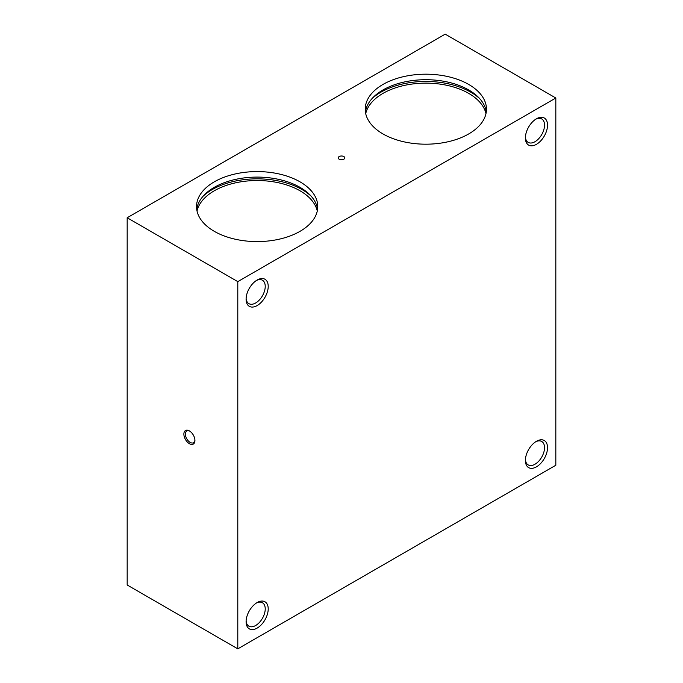 <?xml version="1.0" encoding="UTF-8"?>
<svg xmlns="http://www.w3.org/2000/svg" width="683" height="683" viewBox="0 0 683 683"><rect width="100%" height="100%" fill="white"/><g stroke="black" fill="none" stroke-linecap="round" stroke-linejoin="round"><path stroke-width="1.02" d="M197.028 211.056A60.616 34.995 180 0 1 237.59 182.404A60.616 34.995 180 0 1 300.016 190.779A60.616 34.995 180 0 1 317.279 211.056M203.21 196.123A63.553 36.694 180 0 1 302.091 189.584A63.553 36.694 180 0 1 311.098 196.123M214.291 231.332A60.616 34.995 180 0 1 196.533 206.582A60.616 34.995 180 0 1 233.953 174.25A60.616 34.995 180 0 1 300.016 181.84A60.616 34.995 180 0 1 317.774 206.582A60.616 34.995 180 0 1 280.354 238.922A60.616 34.995 180 0 1 214.291 231.332M196.721 209.339A60.616 34.995 180 0 1 236.181 179.253A60.616 34.995 180 0 1 300.016 187.347A60.616 34.995 180 0 1 317.586 209.339M365.721 113.66A60.616 34.995 180 0 1 406.283 85.008A60.616 34.995 180 0 1 468.709 93.383A60.616 34.995 180 0 1 485.972 113.66M371.902 98.736A63.553 36.694 180 0 1 470.783 92.188A63.553 36.694 180 0 1 479.79 98.736M382.984 133.936A60.616 34.995 180 0 1 365.226 109.195A60.616 34.995 180 0 1 402.646 76.855A60.616 34.995 180 0 1 468.709 84.444A60.616 34.995 180 0 1 486.467 109.195A60.616 34.995 180 0 1 449.047 141.526A60.616 34.995 180 0 1 382.984 133.936M365.414 111.944A60.616 34.995 180 0 1 404.874 81.866A60.616 34.995 180 0 1 468.709 89.951A60.616 34.995 180 0 1 486.279 111.944M246.119 620.796A13.523 7.812 120 0 0 248.894 626.174A13.523 7.812 120 0 0 259.318 622.546A13.523 7.812 120 0 0 265.226 608.937A13.523 7.812 120 0 0 262.417 602.739A13.523 7.812 120 0 0 256.381 603.029M268.214 608.937A15.641 9.033 -60 0 1 257.158 628.095A15.641 9.033 -60 0 1 246.093 621.709A15.641 9.033 -60 0 1 257.158 602.551A15.641 9.033 -60 0 1 268.214 608.937M525.432 137.018A13.523 7.812 120 0 0 528.207 142.397A13.523 7.812 120 0 0 538.631 138.769A13.523 7.812 120 0 0 544.53 125.16A13.523 7.812 120 0 0 541.73 118.962A13.523 7.812 120 0 0 535.685 119.252M547.527 125.16A15.641 9.033 -60 0 1 536.462 144.318A15.641 9.033 -60 0 1 525.398 137.932A15.641 9.033 -60 0 1 536.462 118.774A15.641 9.033 -60 0 1 547.527 125.16M246.119 298.275A13.523 7.812 120 0 0 248.894 303.653A13.523 7.812 120 0 0 259.318 300.025A13.523 7.812 120 0 0 265.226 286.416A13.523 7.812 120 0 0 262.417 280.226A13.523 7.812 120 0 0 256.381 280.508M268.214 286.416A15.641 9.033 -60 0 1 257.158 305.574A15.641 9.033 -60 0 1 246.093 299.188A15.641 9.033 -60 0 1 257.158 280.03A15.641 9.033 -60 0 1 268.214 286.416M525.432 459.539A13.523 7.812 120 0 0 528.207 464.91A13.523 7.812 120 0 0 538.631 461.29A13.523 7.812 120 0 0 544.53 447.681A13.523 7.812 120 0 0 541.73 441.483A13.523 7.812 120 0 0 535.685 441.773M547.527 447.681A15.641 9.033 -60 0 1 536.462 466.839A15.641 9.033 -60 0 1 525.398 460.453A15.641 9.033 -60 0 1 536.462 441.286A15.641 9.033 -60 0 1 547.527 447.681M194.92 440.031A6.762 3.902 60 0 1 193.528 442.721A6.762 3.902 60 0 1 188.32 440.911A6.762 3.902 60 0 1 185.366 434.106A6.762 3.902 60 0 1 186.766 431.007A6.762 3.902 60 0 1 189.789 431.152M194.928 440.492A7.82 4.516 60 0 1 189.404 443.685A7.82 4.516 60 0 1 183.872 434.106A7.82 4.516 60 0 1 189.404 430.913A7.82 4.516 60 0 1 194.928 440.492M342.601 159.668A1.562 0.905 0 0 0 340.399 159.668M339.186 156.552A3.278 1.887 180 0 1 343.361 156.33A3.278 1.887 180 0 1 344.488 158.661A3.278 1.887 180 0 1 343.814 159.224A3.278 1.887 180 0 1 338.512 158.661A3.278 1.887 180 0 1 339.186 156.552M445.205 34.15L555.825 98.01L237.795 281.627L127.175 217.757L445.205 34.15M127.175 217.757L127.175 584.99L237.795 648.85L555.825 465.243L555.825 98.01M237.795 648.85L237.795 281.627"/></g></svg>
